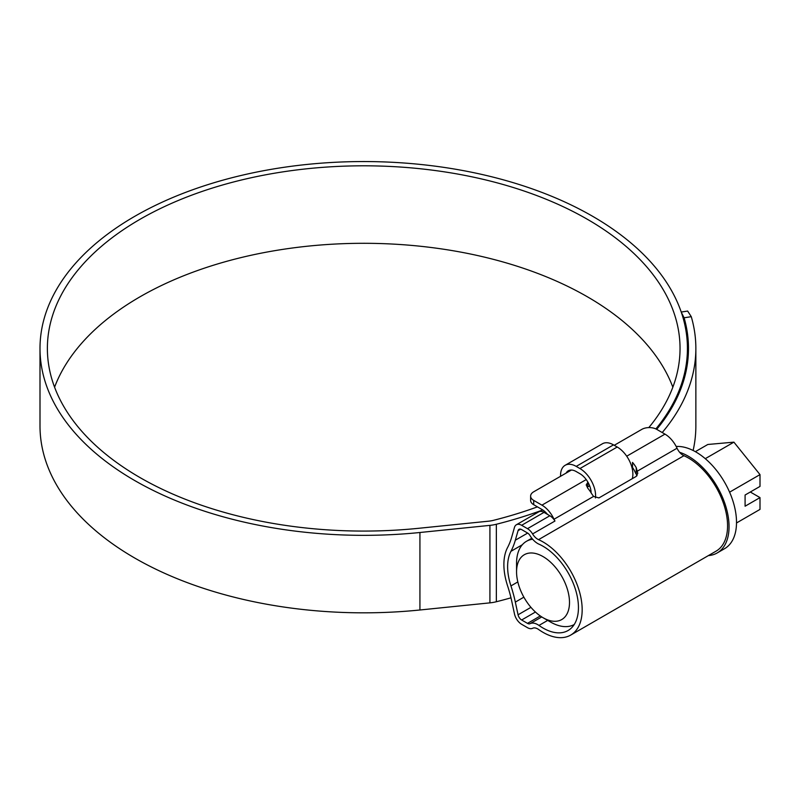 <?xml version="1.0" encoding="UTF-8"?>
<svg xmlns="http://www.w3.org/2000/svg" width="800" height="800" viewBox="0 0 800 800"><rect width="100%" height="100%" fill="white"/><g stroke="black" fill="none" stroke-linecap="round" stroke-linejoin="round"><path stroke-width="1.2" d="M543.03 546.25A50.09 28.92 -120 0 0 538.98 544.17A15.82 9.13 60 0 1 537.7 543.52A15.82 9.13 60 0 1 530.04 535.61A5.27 3.04 -120 0 0 527.49 532.97L521.64 529.59A5.27 3.04 -120 0 0 519.01 529.33A5.27 3.04 -120 0 0 518.06 530.66L515.33 540.2A110.72 63.92 60 0 1 510.94 551.32A50.09 28.92 -120 0 0 510.94 585.91A110.72 63.92 60 0 1 515.33 602.1L518.06 614.79A5.27 3.04 -120 0 0 521.64 619.99L527.49 623.37A5.27 3.04 -120 0 0 530.04 623.68A15.82 9.13 60 0 1 538.98 625.43A50.09 28.92 -120 0 0 543.03 628.04A50.09 28.92 -120 0 0 568.07 630.52A50.09 28.92 -120 0 0 575.75 590.38A50.09 28.92 -120 0 0 543.03 546.25M637.05 475.69L636.23 474.16A5.27 3.04 -120 0 0 635.72 473.43L634.88 471.6A15.82 9.13 -120 0 0 632.5 467.44L632.5 462.41A21.09 12.18 -120 0 1 636.23 467.62L637.77 473.27L636.23 476.39L598.95 497.92L593.56 496.42L591.49 493.45A21.09 12.18 60 0 0 587.77 488.23L586.22 484.9L587.77 482.45L587.77 486.87L589.63 485.79M516.37 524.77L538.74 511.85A10.54 6.09 60 0 1 544.01 512.37L521.64 525.29A10.54 6.09 -120 0 0 516.37 524.77A10.54 6.09 -120 0 0 514.47 527.41L511.75 536.96A105.44 60.88 60 0 1 507.56 547.55A55.36 31.96 -120 0 0 507.56 585.78A105.44 60.88 60 0 1 511.75 601.2L514.47 613.89A10.54 6.09 -120 0 0 521.64 624.3L527.49 627.68A10.54 6.09 -120 0 0 532.59 628.29A10.54 6.09 60 0 1 538.55 629.46A55.36 31.96 -120 0 0 543.03 632.34A55.36 31.96 -120 0 0 570.71 635.08A55.36 31.96 -120 0 0 579.19 590.72A55.36 31.96 -120 0 0 543.03 541.94A55.36 31.96 -120 0 0 538.55 539.65A10.54 6.09 60 0 1 537.7 539.21A10.54 6.09 60 0 1 532.59 533.94A10.54 6.09 -120 0 0 527.49 528.67L549.86 515.75A10.54 6.09 60 0 1 554.96 521.03A10.54 6.09 60 0 1 554.02 519.25A21.09 12.18 -120 0 0 541.94 505.15L586.23 479.58M614.24 445.3L641.82 429.37A10.54 6.09 0 0 1 656.73 429.37L664.97 434.13A21.09 12.18 60 0 1 677.05 448.22A10.54 6.09 -120 0 0 683.09 455.27A10.54 6.09 -120 0 0 683.94 455.71A55.36 31.96 60 0 1 688.42 458A55.36 31.96 60 0 1 724.59 506.78A55.36 31.96 60 0 1 716.1 551.14L570.71 635.08M571.39 470.04L533.71 491.79A10.54 6.09 0 0 0 530.62 496.1A10.54 6.09 0 0 0 533.71 500.4L541.94 505.15M521.64 525.29L527.49 528.67M544.01 512.37L549.86 515.75M547.52 514.4A15.82 9.13 -120 0 0 541.94 509.46L533.71 504.71A10.54 6.09 180 0 1 530.62 500.4L530.62 496.1M550.49 622.01L543.03 617.7A37.43 21.61 -120 0 0 569.5 602.42A37.43 21.61 -120 0 0 543.03 556.58A37.43 21.61 -120 0 0 516.56 571.86A37.43 21.61 -120 0 0 543.03 617.7L550.49 622.01A47.98 27.7 60 0 0 574.21 624.53M676.19 446.48A57.47 33.18 60 0 1 695.88 451.97A57.47 33.18 60 0 1 733.42 502.61A57.47 33.18 60 0 1 724.61 548.66L717.16 552.97A57.47 33.18 60 0 1 708.39 555.59M679.65 452.32A57.47 33.18 60 0 1 688.42 456.28A57.47 33.18 60 0 1 725.96 506.92A57.47 33.18 60 0 1 717.16 552.97M736.51 522.97L760 509.4L760 497.6L745.09 506.21L745.09 495.02L760 486.41L760 474.61L733.9 442.15L707.81 444.48L695.35 451.67M760 497.6L750.31 492.01M733.9 442.15L705.28 458.67M760 474.61L729.59 492.17M516.56 571.86L516.56 563.25A47.98 27.7 60 0 1 526.5 541.29A47.98 27.7 60 0 1 532.65 539.22M566.12 473.08A15.82 9.13 60 0 1 568.3 470.78A15.82 9.13 60 0 1 576.21 471.56L579.94 473.71A15.82 9.13 60 0 1 591.12 492.83M560.55 476.29L560.55 475.43A22.14 12.78 60 0 1 565.14 465.3A22.14 12.78 60 0 1 576.21 466.39L579.94 468.55A22.14 12.78 60 0 1 595.46 497.95M565.14 465.3L602.42 443.77A22.14 12.78 60 0 1 613.49 444.87L617.22 447.02A22.14 12.78 60 0 1 632.3 478.66M672.85 387.19A316.33 182.63 0 0 0 587.39 296.79A316.33 182.63 0 0 0 274.53 250.71A316.33 182.63 0 0 0 54.58 387.19M648.79 427.6A316.33 182.63 0 0 0 680.04 348.45A316.33 182.63 0 0 0 587.39 219.3A316.33 182.63 0 0 0 242.66 179.71A316.33 182.63 0 0 0 47.38 348.45A316.33 182.63 0 0 0 140.03 477.59A316.33 182.63 0 0 0 418.64 528.3L488.64 521.18A21.09 12.18 0 0 0 493.4 520.35A324.77 187.5 0 0 0 537.45 506.86M655.87 428.93A323.71 186.89 0 0 0 687.43 348.45A323.71 186.89 0 0 0 592.61 216.29A323.71 186.89 0 0 0 239.83 175.78A323.71 186.89 0 0 0 40 348.45A323.71 186.89 0 0 0 134.81 480.6A323.71 186.89 0 0 0 419.93 532.5L489.92 525.37A28.47 16.44 0 0 0 496.35 524.26A332.15 191.76 0 0 0 542.76 509.96M40 348.45L40 425.93A323.71 186.89 0 0 0 134.81 558.08A323.71 186.89 0 0 0 419.93 609.99L489.92 602.86A28.47 16.44 0 0 0 496.35 601.74A332.15 191.76 0 0 0 510.98 597.82M693.13 450.49A332.15 191.76 0 0 0 695.86 425.93L695.86 348.45A332.15 191.76 0 0 0 691.27 316.68L684.11 317.79L681.33 312.36M681.23 312.05L687.65 311.06L691.27 316.68M662.22 432.54A332.15 191.76 0 0 0 695.86 348.45M656.69 429.35A324.77 187.5 0 0 0 688.48 348.45A324.77 187.5 0 0 0 684.11 317.79M683.94 455.71L538.55 539.65M533.71 500.4L533.71 504.71M626.71 456.21L664.97 434.13M554.96 521.03L532.59 533.94M593.56 496.42L554.02 519.25M677.05 448.22L637.51 471.05M520.63 529.17L518.06 530.66M547.69 620.4L538.98 625.43M541.74 616.93L530.04 623.68M540.31 615.97L527.49 623.37M535.43 612.03L521.64 619.99M530.94 607.35L518.06 614.79M523.87 597.17L515.33 602.1M517.83 581.93L510.94 585.91M522.31 544.75L510.94 551.32M527.67 533.08L515.33 540.2M636.23 474.16L636.23 467.62M613.49 444.87L576.21 466.39M617.22 447.02L579.94 468.55M419.93 532.5L419.93 609.99M496.35 524.26L496.35 601.74M489.92 525.37L489.92 602.86M526.5 541.29L531.83 538.21M687.43 348.45L687.43 363.54"/></g></svg>
